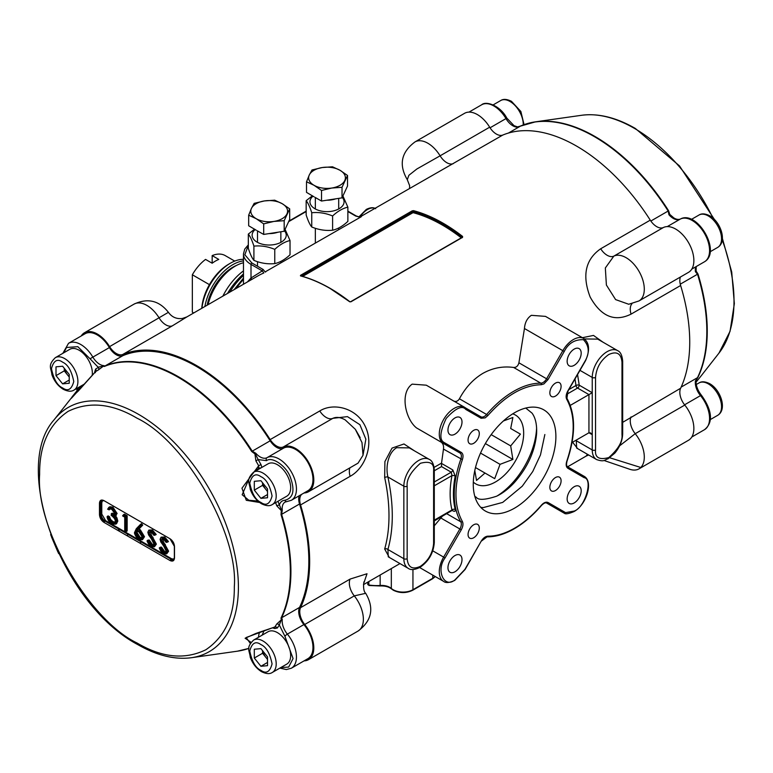<?xml version="1.0" encoding="UTF-8"?>
<svg xmlns="http://www.w3.org/2000/svg" width="773" height="773" viewBox="0 0 773 773"><rect width="100%" height="100%" fill="white"/><g stroke="black" fill="none" stroke-linecap="round" stroke-linejoin="round"><path stroke-width="1.16" d="M546.675 503.068L564.367 513.262C565.488 514.345 568.667 513.794 573.924 511.6C586.494 504.991 593.877 481.173 583.857 476.158L567.624 466.786A1.169 0.957 120 0 1 567.865 468.274L584.098 477.646C593.461 479.076 584.977 507.639 574.165 511.069L565.594 512.644L548.115 502.547C546.096 501.648 543.844 502.537 541.38 505.223C532.955 515.031 524.026 522.683 514.576 528.181C505.165 533.573 496.266 536.24 487.869 536.172A1.169 0.908 90.7 0 1 487.029 536.858L481.144 541.274L465.095 569.498L454.737 580.407C449.422 582.842 445.721 583.171 443.634 581.393A21.035 12.146 120 0 1 443.634 557.111L445.045 557.922L461.278 529.805C463.075 526.452 463.423 523.659 462.341 521.437C453.819 505.745 453.838 485.144 462.389 459.616C463.481 456.138 463.133 453.741 461.336 452.447L443.857 442.359C439.238 439.547 440.021 431.576 446.195 418.444C455.626 408.125 462.148 405.12 465.771 409.419L481.096 418.261L485.183 417.864L487.821 415.603C505.639 395.467 523.456 385.167 541.284 384.712L543.912 383.92L547.999 379.601L564.232 351.483C568.3 343.347 574.706 339.415 583.441 339.685C589.132 345.724 589.741 352.73 585.287 360.701L567.807 390.974C566.02 394.346 565.662 397.138 566.754 399.361C575.315 415.004 575.325 435.595 566.802 461.123C565.72 464.592 566.078 466.979 567.865 468.274M548.115 502.547A1.169 0.957 -60 0 1 546.704 503.088L564.213 513.195L565.594 512.644M248.326 245.466L244.838 254.742L251.824 262.946L263.12 269.468L265.12 271.922L361.339 216.691L265.12 271.922A1.169 0.676 -120 0 0 265.651 272.009M303.876 493.068A14.02 8.097 60 0 1 304.717 492.923A25.702 14.842 -120 0 0 308.475 491.763A25.702 14.842 -120 0 0 308.756 462.573A25.702 14.842 -120 0 0 283.343 446.939A14.02 8.097 60 0 1 270.183 439.586A160.079 92.422 -120 0 0 196.468 365.513A160.079 92.422 -120 0 0 122.752 354.469A14.02 8.097 60 0 1 116.298 353.503A14.02 8.097 60 0 1 109.602 346.623A25.702 14.842 -120 0 0 84.47 332.748A25.702 14.842 -120 0 0 81.223 335.975M462.186 237.311L462.573 236.422L462.583 237.321L350.874 301.818L349.551 301.673A160.079 92.422 -120 0 0 329.994 288.416A160.079 92.422 -120 0 0 300.494 275.903L300.484 275.352L300.91 275.932M300.484 275.352L412.193 210.855L413.516 210.652L413.275 212.044C429.421 216.363 445.721 224.924 462.186 237.726M663.418 227.504L613.839 256.124A25.702 14.842 60 0 1 626.12 257.699A25.702 14.842 60 0 1 642.914 280.357A25.702 14.842 60 0 1 638.971 300.948L688.55 272.328A25.702 14.842 -120 0 0 692.482 251.727A25.702 14.842 -120 0 0 675.689 229.079A25.702 14.842 -120 0 0 663.418 227.504A14.02 8.097 60 0 1 656.721 226.644A14.02 8.097 60 0 1 650.257 220.15A160.079 92.422 -120 0 0 576.542 146.078A160.079 92.422 -120 0 0 502.827 135.033A14.02 8.097 60 0 1 489.667 127.187A25.702 14.842 -120 0 0 477.395 114.588A25.702 14.842 -120 0 0 464.544 113.322L414.966 141.942A25.702 14.842 60 0 1 427.817 143.218A25.702 14.842 60 0 1 440.098 155.817L489.667 127.187M502.827 135.033L359.957 216.981M109.602 346.623L168.408 312.321C171.857 317.114 176.495 319.172 182.322 318.486L186.911 316.891L172.331 325.848L122.752 354.469M412.193 210.855L412.946 212.623L413.275 212.044M555.468 396.095A7.943 4.59 120 0 0 560.667 389.09A7.943 4.59 120 0 0 559.439 382.722A7.943 4.59 120 0 0 555.468 383.118A7.943 4.59 120 0 0 550.279 390.114A7.943 4.59 120 0 0 551.497 396.481A7.943 4.59 120 0 0 555.468 396.095M555.468 490.536A7.943 4.59 120 0 0 560.667 483.54A7.943 4.59 120 0 0 559.439 477.173A7.943 4.59 120 0 0 555.468 477.559A7.943 4.59 120 0 0 550.279 484.565A7.943 4.59 120 0 0 551.497 490.932A7.943 4.59 120 0 0 555.468 490.536M574.165 502.952A9.933 5.73 120 0 0 580.658 494.198A9.933 5.73 120 0 0 579.132 486.246A9.933 5.73 120 0 0 574.165 486.739A9.933 5.73 120 0 0 567.682 495.493A9.933 5.73 120 0 0 569.199 503.445A9.933 5.73 120 0 0 574.165 502.952M574.165 365.329A9.933 5.73 120 0 0 580.658 356.575A9.933 5.73 120 0 0 579.132 348.623A9.933 5.73 120 0 0 574.165 349.116A9.933 5.73 120 0 0 567.682 357.86A9.933 5.73 120 0 0 569.199 365.822A9.933 5.73 120 0 0 574.165 365.329M454.978 434.146A9.933 5.73 120 0 0 461.471 425.392A9.933 5.73 120 0 0 459.945 417.43A9.933 5.73 120 0 0 454.978 417.922A9.933 5.73 120 0 0 448.495 426.677A9.933 5.73 120 0 0 450.012 434.639A9.933 5.73 120 0 0 454.978 434.146M454.978 571.769A9.933 5.73 120 0 0 461.471 563.015A9.933 5.73 120 0 0 459.945 555.053A9.933 5.73 120 0 0 454.978 555.545A9.933 5.73 120 0 0 448.495 564.3A9.933 5.73 120 0 0 450.012 572.262A9.933 5.73 120 0 0 454.978 571.769M473.675 537.766A7.943 4.59 120 0 0 478.864 530.761A7.943 4.59 120 0 0 477.646 524.394A7.943 4.59 120 0 0 473.675 524.79A7.943 4.59 120 0 0 468.486 531.785A7.943 4.59 120 0 0 469.704 538.153A7.943 4.59 120 0 0 473.675 537.766M473.675 443.316A7.943 4.59 120 0 0 478.864 436.31A7.943 4.59 120 0 0 477.646 429.943A7.943 4.59 120 0 0 473.675 430.339A7.943 4.59 120 0 0 468.486 437.344A7.943 4.59 120 0 0 469.704 443.712A7.943 4.59 120 0 0 473.675 443.316M514.576 412.734A58.429 33.732 -60 0 1 543.786 409.845A58.429 33.732 -60 0 1 552.743 456.659A58.429 33.732 -60 0 1 514.576 508.141A58.429 33.732 -60 0 1 485.367 511.04A58.429 33.732 -60 0 1 476.41 464.215A58.429 33.732 -60 0 1 514.576 412.734M453.171 400.801C455.674 402.076 457.751 401.409 459.423 398.791C465.385 387.66 473.182 379.195 482.806 373.407C492.546 367.967 502.827 365.987 513.63 367.455C516.277 367.571 518.036 366.016 518.905 362.798L524.452 328.515C524.886 322.563 527.186 318.167 531.351 315.326L545.487 316.379L583.857 338.526A21.035 12.146 120 0 0 573.344 339.569A21.035 12.146 120 0 0 562.821 350.671L546.588 378.789A7.015 4.049 -60 0 1 543.09 382.49A7.015 4.049 -60 0 1 540.829 383.166A1.169 0.908 90.7 0 1 541.284 384.712M434.107 467.385L441.547 463.095L443.47 449.103C443.895 445.808 443.064 443.46 440.977 442.05L416.492 427.904C405.265 419.024 399.689 392.8 412.164 384.142L426.3 385.186L464.67 407.342A21.035 12.146 120 0 0 454.157 408.386A21.035 12.146 120 0 0 440.794 425.72A21.035 12.146 120 0 0 442.407 442.871L443.857 442.359M409.304 447.886L396.684 447.712C388.375 452.36 385.369 466.612 387.911 476.989A2.338 0.928 -12.2 0 0 384.674 477.55L384.906 461.587L392.046 448.089L403.979 443.973L414.521 450.891M595.548 377.437C596.389 367.745 600.795 360.112 608.766 354.536C616.738 350.903 621.144 353.454 621.985 362.17L621.985 434.677C622.738 441.46 618.332 449.094 608.766 457.577C599.201 460.138 594.795 457.597 595.548 449.944L595.548 377.437A2.338 1.353 180 0 1 592.244 377.437A21.035 12.146 -60 0 1 607.114 351.676A21.035 12.146 -60 0 1 617.627 350.633L597.674 339.115L585.074 338.951M582.417 337.704L593.5 335.424L602.901 342.13M577.557 374.528L579.228 385.186L592.244 392.703L588.939 394.607L577.576 388.046L566.686 394.336M570.271 405.381L588.939 394.607L588.939 432.774L590.591 432.938L592.244 434.677L588.939 432.774L572.039 442.533M576.523 439.934L576.3 440.745A2.338 1.662 16 0 0 575.779 440.368M577.644 448.63L572.58 442.214M595.548 449.944A2.338 1.353 0 0 1 592.244 449.944L576.3 440.745L576.639 448.05L596.601 459.577A21.035 12.146 -60 0 1 592.244 449.944L592.244 377.437L579.972 370.354M451.239 510.364L451.963 509.948C449.519 499.909 449.519 488.459 451.963 475.598L451.239 472.197L441.528 466.592L434.291 470.776M407.158 558.705L407.158 486.198C406.414 479.415 410.821 471.781 420.386 463.298C429.943 460.737 434.349 463.278 433.605 470.931L433.605 543.438C432.764 553.13 428.358 560.763 420.386 566.338C412.405 569.972 407.999 567.43 407.158 558.705A2.338 1.353 0 0 1 403.854 558.705L387.911 549.506L388.259 556.811L408.212 568.339A21.035 12.146 -60 0 1 403.854 558.705L403.854 486.198L387.911 476.989C393.737 504.527 393.737 528.693 387.911 549.506A2.338 1.662 16 0 0 384.674 549.014A160.079 92.422 -120 0 0 384.674 477.55M389.263 557.391L384.674 549.014M441.547 463.095L441.528 466.592M434.291 481.985L451.239 472.197A2.338 1.353 120 0 0 452.814 469.945L455.22 476.091A84.131 48.573 120 0 0 455.22 509.513C455.548 511.349 454.746 511.774 452.814 510.789L452.369 510.528M434.291 485.802L451.963 475.598A2.338 0.976 -169.1 0 1 455.22 476.091M434.291 520.152L451.963 509.948A2.338 1.633 166.1 0 1 455.22 509.513M440.977 442.05L459.925 452.988A7.015 4.049 -60 0 1 460.834 459.123A84.131 48.573 120 0 0 460.776 521.814A1.169 0.908 -30.7 0 0 462.341 521.437M416.492 427.904L459.925 452.988A1.169 0.957 -60 0 0 461.336 452.447M465.559 407.951L464.67 407.342A21.035 12.146 120 0 1 465.559 407.951L465.771 409.419M459.423 398.791L486.613 414.492A7.015 4.049 -60 0 1 484.352 416.425A7.015 4.049 -60 0 1 480.854 416.773L465.607 407.98L480.854 416.773A1.169 0.957 120 0 1 481.096 418.261M434.291 525.814L442.204 516.374M360.962 216.846A160.079 92.422 60 0 1 361.339 216.691L361.146 216.778C360.614 217.242 358.981 216.971 356.237 215.976L356.237 215.976A1.169 0.676 120 0 0 355.657 216.034L359.918 217.194A1.169 0.676 -120 0 0 360.45 217.271M247.408 281.961L251.003 278A2.338 1.904 -129.2 0 1 251.418 279.642M263.12 269.468A1.169 0.676 120 0 0 262.289 270.898L263.844 272.975A160.079 92.422 -120 0 0 257.718 276.009L186.911 316.891M360.179 437.663L355.474 429.508M308.475 491.763L358.044 463.143L363.02 455.268L361.986 442.543L355.29 429.257L345.193 419.894C340.507 417.256 336.41 416.724 332.912 418.309L283.343 446.939M363.165 454.408L365.861 439.151L359.889 424.696L347.444 416.628L332.912 418.309A14.02 8.097 -120 0 1 319.761 410.965C333.55 402.25 356.952 407.951 365.407 426.754C374.345 445.345 364.489 468.67 350.13 476.313L300.552 504.943A14.02 8.097 60 0 1 301.625 494.362M300.552 607.684L350.13 579.064A14.02 8.097 -120 0 0 354.285 595.877A25.702 14.842 -120 0 1 358.044 631.058C371.842 620.767 374.393 608.187 365.716 593.316L354.285 595.877L304.717 624.497A14.02 8.097 60 0 1 300.552 607.684A160.079 92.422 -120 0 0 300.552 504.943M304.06 660.876A25.702 14.842 -120 0 0 308.475 659.678A25.702 14.842 -120 0 0 304.717 624.497M350.13 579.064L367.011 573.75L363.967 582.736M367.793 582.146L367.793 584.639A2.338 1.353 0 0 0 368.827 584.987L368.953 585.49L380.084 585.963C385.002 585.76 388.819 586.755 391.534 588.958A1.169 0.792 131.2 0 1 391.322 588.446A11.682 6.744 0 0 0 389.834 587.393A11.682 6.744 0 0 0 380.152 585.47L380.084 585.963M367.793 584.639L369.136 585.287M566.667 398.027A1.169 0.908 149.1 0 1 566.928 398.288C575.721 414.318 575.779 435.238 567.082 461.027C566.232 464.215 566.416 466.138 567.624 466.786L586.098 456.118L587.47 454.302M622.671 422.348L680.626 388.249A160.079 92.422 -120 0 0 680.626 285.508A14.02 8.097 60 0 1 680.404 277.034M631.058 416.869A14.02 8.097 60 0 0 635.213 433.682A25.702 14.842 60 0 1 640.778 467.481A25.702 14.842 60 0 1 638.971 468.873L688.55 440.243A25.702 14.842 -120 0 0 684.781 405.062L635.213 433.682L619.588 445.857M605.133 460.08L604.602 460.679L629.724 469.259A25.702 14.842 60 0 0 638.971 468.873M640.778 467.481L609.694 457.751M684.781 405.062A14.02 8.097 60 0 1 680.626 388.249M680.626 285.508L631.058 314.128C614.651 322.225 601.027 316.534 590.176 297.064C581.924 275.517 585.432 259.419 600.689 248.771A14.02 8.097 60 0 0 607.143 255.264A14.02 8.097 60 0 0 613.839 256.124L605.336 267.97L606.39 285.034L615.608 299.595L628.749 304.262M414.966 141.942C401.168 152.233 398.617 164.813 407.294 179.684L408.878 175.297L416.86 168.997L440.098 155.817A14.02 8.097 60 0 0 453.249 163.654M119.535 531.37L118.085 528.626M349.821 301.837L330.158 288.513M520.045 126.221L517.446 126.907A2.338 1.952 88.5 0 0 517.581 126.917L514.035 125.68L506.837 118.124L505.977 118.598A24.543 14.165 -120 0 0 481.647 104.79L468.96 112.124M518.074 126.83L520.77 125.941A158.909 91.745 60 0 1 594.466 136.686A158.909 91.745 60 0 1 668.162 211.029L668.606 210.778L669.776 214.411L673.824 217.909M696.193 266.84L696.125 271.11L697.951 273.922A158.803 91.687 60 0 1 707.256 330.979A158.803 91.687 60 0 1 697.951 377.292A2.338 1.778 -154.3 0 1 697.517 377.659L695.41 380.963A14.02 8.097 -120 0 0 700.493 395.612A24.543 14.165 60 0 1 704.483 429.691C715.392 420.976 709.517 406.453 701.498 395.341C697.971 390.848 696.125 386.278 695.99 381.62L695.874 381.06A2.338 2.068 44 0 1 696.125 380.393L695.99 381.62M650.847 221.03L668.162 211.029L668.954 214.768A14.02 8.097 -120 0 0 673.264 218.401A14.02 8.097 -120 0 0 680.153 219.165A2.338 1.904 -118.3 0 1 680.201 219.136C696.773 209.396 721.953 251.776 704.483 261.776A24.543 14.165 -120 0 0 704.59 233.62A24.543 14.165 -120 0 0 680.153 219.165L667.263 226.605M680.201 219.136C678.452 219.696 676.539 219.416 674.433 218.286L668.954 214.768M670.085 215.049A2.338 1.681 95.6 0 1 669.776 214.411M695.758 266.82A14.02 8.097 -120 0 0 695.41 271.69L696.125 271.11A2.338 1.43 24.1 0 1 695.874 270.56L696.27 266.521M697.951 273.922A2.338 0.696 162.8 0 1 697.517 274.222L695.41 271.69L695.874 270.56M696 382.258L700.966 376.093L696 382.258M697.951 377.292L696.125 380.393M136.976 642.962C161.924 657.717 184.863 659.987 205.811 649.774C225.117 636.739 234.625 615.733 234.316 586.765C238.519 533.341 185.346 441.238 136.976 418.164C112.037 403.409 89.098 401.139 68.15 411.342C48.834 424.377 39.336 445.383 39.636 474.361C35.442 527.785 88.615 619.888 136.976 642.962M255.834 453.287L252.249 451.161L270.164 440.813A14.02 8.097 -120 0 0 283.556 448.137L267.033 457.674A14.02 8.097 60 0 1 260.143 456.911A14.02 8.097 60 0 1 255.834 453.287L255.592 454.35L258.163 459.577L266.53 460.66C271.932 456.234 285.875 465.655 290.097 476.583C295.18 490.159 293.45 498.054 284.928 500.247C282.116 500.46 280.251 502.073 279.314 505.107A2.338 0.58 -19.5 0 0 276.763 505.793A158.397 91.446 -120 0 0 275.623 502.634M281.391 620.361L282.28 619.473L281.604 617.782L299.528 607.433A14.02 8.097 -120 0 0 303.895 624.584L287.363 634.121A14.02 8.097 60 0 1 282.28 619.473L281.285 619.898L279.314 624.971A2.338 1.817 30.9 0 0 276.763 623.995L281.285 619.898L281.034 617.994A158.803 91.687 -120 0 0 290.339 571.682A158.803 91.687 -120 0 0 281.034 514.625L281.285 510.615L276.763 505.793M259.612 502.489L246.287 500.295L241.959 488.198L258.675 465.771L260.965 464.525L261.892 467.385M260.965 464.525L258.163 459.577L255.902 460.892L254.935 453.915L251.689 451.49L252.249 451.161A158.909 91.745 -120 0 0 178.553 376.809A158.909 91.745 -120 0 0 104.857 366.064L104.055 365.658L98.384 369.948A158.397 91.446 -120 0 0 95.61 371.629L78.295 391.003L72.044 396.907L79.397 387.804L80.392 387.891A24.543 14.165 -120 0 0 80.943 388.094M251.689 451.49A158.803 91.687 -120 0 0 104.403 366.45L102.925 366.209L104.055 365.658A14.02 8.097 60 0 1 99.746 364.305A14.02 8.097 60 0 1 92.857 357.116L90.055 358.778L98.094 367.175L102.925 366.209M270.164 440.813A158.909 91.745 -120 0 0 196.468 366.46A158.909 91.745 -120 0 0 122.772 355.715L104.857 366.064A2.338 1.904 66.9 0 0 104.403 366.45M303.895 624.584A24.543 14.165 60 0 1 307.886 658.664L291.363 668.21A24.543 14.165 60 0 0 287.363 634.121A2.338 0.541 140.3 0 0 284.928 636.295L293.083 658.538L288.677 667.06L280.802 667.563M123.332 514.944L122.685 515.765L123.313 515.407M125.419 516.731L125.419 531.041L124.897 530.742L124.897 517.04L123.013 515.958L123.342 515.533L125.419 516.731L126.25 516.258L123.525 514.683L124.434 514.161L123.873 514.886M123.525 514.683L123.342 515.533M125.419 531.041L126.25 531.524L126.25 516.258L127.159 515.736L124.434 514.161M127.159 515.736L127.159 530.993L126.25 531.524M153.808 544.791L152.31 544.347L149.286 540.056L148.068 540.124L147.16 540.656L147.324 541.4L150.986 545.583C152.793 546.569 153.837 546.144 154.117 544.318L153.527 542.192L148.696 534.877L148.01 532.471C148.261 530.626 149.295 530.191 151.102 531.167L154.271 534.819L150.996 531.718L148.542 532.713L149.604 535.65L151.199 534.694L150.349 531.669M149.604 535.65L154.639 544.646L155.47 544.656L152.165 537.824L149.701 534.24L149.034 534.626M154.639 544.646C154.32 546.791 153.122 547.323 151.035 546.221L154.455 546.801L156.378 544.124L151.199 534.694M156.378 544.124L154.455 546.801L151.16 546.492C149.749 545.854 148.387 544.037 147.063 541.052M151.035 546.221L147.459 541.39M148.068 540.124L148.281 540.646M152.416 529.93L148.87 530.094L152.416 529.93L156.204 534.501L155.296 535.022L151.508 530.452L151.102 531.167M150.271 532.182L149.363 532.713L149.807 531.727L151.122 531.988L153.827 535.235M148.542 532.713L149.363 532.713M153.779 534.935L155.035 535.09M154.271 534.819L155.296 535.022L154.271 534.819M148.01 532.471L148.01 531.988M152.31 544.347L151.402 544.868L148.377 540.578L147.817 541.371M150.986 545.583L151.402 544.868L153.508 545.158L153.943 544.076L151.083 538.172M149.286 540.056L148.377 540.578M102.664 500.305L101.785 502.605L101.118 502.605L101.118 514.055A5.846 3.372 -120 0 0 105.254 521.215L171.355 559.372L170.031 560.522L103.93 522.355C101.234 520.48 99.746 517.9 99.466 514.625L100.132 514.625L100.132 503.184A5.846 3.372 60 0 1 101.34 500.508A5.846 3.372 60 0 1 104.258 500.798L170.031 538.771C172.727 540.646 174.215 543.216 174.495 546.492L174.476 546.115M174.495 546.492L174.495 557.942C174.215 560.898 172.727 561.758 170.031 560.522M101.785 502.605L101.785 514.055L105.582 520.644L171.683 558.802L174.118 559.188M161.354 539.863L162.523 542.279L161.837 542.714L166.881 551.719C166.562 553.864 165.354 554.386 163.267 553.284L159.557 548.463L159.402 547.719L160.494 547.651M161.934 541.303L161.267 541.689M164.659 536.993L161.113 537.158L164.659 536.993L168.446 541.564L167.538 542.095L163.75 537.515L163.335 538.23L166.504 541.892L167.538 542.095L166.379 542.356L167.277 542.153M163.267 553.284L166.688 553.864L168.611 551.188L163.432 541.757L162.591 538.733M162.514 539.254L161.605 539.776L162.05 538.791L163.364 539.052L166.06 542.308M166.021 541.999L163.238 538.791L161.605 539.776M166.05 551.854L164.552 551.41L161.518 547.12L160.059 548.434L163.229 552.647C165.026 553.632 166.069 553.207 166.35 551.381L165.76 549.255L160.929 541.95L160.243 539.061M160.253 539.535C160.504 537.689 161.528 537.254 163.335 538.23M164.552 551.41L163.644 551.941L160.61 547.642L159.402 547.719L160.059 548.434M163.229 552.647L163.644 551.941L165.751 552.222L166.176 551.139L163.325 545.236M160.774 539.776L161.837 542.714M163.432 541.757L162.523 542.279L164.407 544.888L163.76 545.39M168.611 551.188L167.702 551.719L164.407 544.888L165.316 544.356M166.881 551.719L167.702 551.719L166.688 553.864L163.393 553.555C161.992 552.917 160.629 551.11 159.306 548.115M144.483 536.713L142.744 537.235C142.435 539.747 141.082 540.366 138.676 539.09L142.474 539.738L144.483 536.713L140.338 529.805L138.879 529.119L142.705 525.157L140.792 525.708L136.628 530.027L139.014 531.041L142.744 537.235L143.121 536.018L140.029 531.186L138.386 530.713M137.333 531.283L137.024 532.491L140.068 537.283L141.836 537.747M140.068 537.283L139.159 537.805L136.116 533.012L137.024 532.491M136.86 531.418L136.116 533.012L135.285 533.012C135.555 530.925 136.695 530.413 138.705 531.476L142.213 537.013C141.923 539.081 140.763 539.583 138.754 538.52L139.159 537.805L141.498 538.085L142.039 536.771M138.754 538.52L135.285 533.012M138.676 539.09L134.753 532.655L136.299 529.389L140.686 524.2L140.792 525.708M140.338 529.805L139.43 530.326L143.565 537.235L142.474 539.738L138.811 539.361C136.976 538.907 133.816 533.215 134.589 532.423L136.29 528.742L140.599 524.278M134.753 532.655L136.299 529.389M136.628 530.027L137.971 529.65L141.797 525.679L140.686 524.2L141.594 523.679L142.705 525.157M138.879 529.119L137.971 529.65M111.602 508.363L115.39 514.045L113.187 515.978L115.312 518.741L116.066 521.582C115.67 524.239 114.162 524.857 111.563 523.437L115.679 524.181L116.588 523.65L117.805 521.06L116.945 517.852L115.399 515.659L117.119 513.514L116.211 514.035L112.017 507.648L108.916 507.262L107.737 509.098L111.602 508.363L112.926 507.127L109.824 506.74L107.602 509.204M117.119 513.514L112.926 507.127M115.39 514.045L116.211 514.035L114.481 516.18L116.259 515.407M113.187 515.978L115.351 515.929M117.805 521.06L116.897 521.582L116.037 518.383L116.945 517.852M115.312 518.741L116.037 518.383M116.066 521.582L116.897 521.582L115.679 524.181L111.689 523.707C109.215 522.171 107.689 519.9 107.099 516.895M111.563 523.437L107.457 517.514M115.109 522.219L112.906 521.591L111.583 522.838L109.012 520.422L107.341 517.446L107.234 516.432L108.587 517.214L109.495 516.693L108.143 515.91L107.234 516.432M112.906 521.591L110.587 519.427L109.495 516.693M110.587 519.427L109.679 519.958L108.587 517.214M115.37 521.166L114.752 522.548L111.998 522.123L109.679 519.958M111.583 522.838C113.834 524.123 115.158 523.64 115.535 521.408L115.535 520.934M114.278 516.238L115.931 518.441M115.535 521.408C116.23 520.596 114.819 518.557 111.302 515.282L111.302 513.697L112.211 513.166L114.626 513.958M111.302 514.634C113.216 515.746 114.404 515.446 114.858 513.726L114.858 513.253M114.858 513.726L112.037 509.223M111.621 508.982C109.785 508.257 108.722 508.421 108.423 509.484L109.099 509.88L110.355 508.798M108.423 509.484L107.737 509.098M108.394 517.098L111.737 522.364M161.518 547.12L160.311 547.197M149.121 532.8L149.701 534.24M103.93 522.355L104.258 521.785A5.846 3.372 60 0 1 100.132 514.625L101.785 514.055M105.582 520.644L104.258 521.785M99.466 514.625L99.466 503.184C99.746 500.228 101.234 499.368 103.93 500.604M95.166 372.142L95.61 371.629A2.338 1.904 -123 0 0 95.62 369.059L98.422 367.359A2.338 1.904 -119.5 0 1 98.384 369.948M71.329 398.317L80.392 387.891A2.338 1.556 -69.1 0 0 81.774 385.582M95.62 369.059L94.693 372.006A2.338 1.15 173.6 0 1 95.06 372.219M54.081 419.836C10.745 468.303 62.826 605.017 137.71 644.566C156.764 655.514 174.669 659.891 191.424 657.717A140.995 81.407 -120 0 0 238.403 587.132A140.995 81.407 -120 0 0 138.705 414.444A140.995 81.407 -120 0 0 54.081 419.836L79.397 387.804M79.455 387.717L79.435 387.746A2.338 1.836 33.9 0 0 79.455 387.717L79.455 387.717A2.338 1.836 33.9 0 0 79.706 386.771M77.049 390.694L77.271 388.452A2.338 1.817 -149.1 0 1 77.822 389.727M251.08 642.363L245.118 638.237M274.811 628.526A2.338 1.556 110.9 0 0 274.154 627.376L274.888 626.942A2.338 1.836 -146.1 0 1 277.41 627.966L274.811 628.526L272.531 627.86M250.346 643.513L246.181 637.503L274.888 626.942A158.397 91.446 -120 0 0 276.763 623.995M283.556 448.137A24.543 14.165 60 0 1 307.992 462.602A24.543 14.165 60 0 1 307.886 490.749L291.363 500.295A24.543 14.165 60 0 0 291.469 472.139A24.543 14.165 60 0 0 267.033 457.674A2.338 1.904 -118.3 0 0 266.53 460.66M277.932 501.3L281.391 509.861A2.338 0.937 -89.6 0 0 281.285 510.615M257.873 501.049L248.819 500.257L242.171 494.739L249.428 477.869M255.96 470.815L258.597 468.283L258.675 465.771A158.397 91.446 -120 0 0 255.902 460.892M260.752 468.042A2.338 1.517 7.3 0 0 258.597 468.283A24.543 14.165 -120 0 0 258.491 469.346M254.935 453.915A2.338 0.686 -145 0 0 255.592 454.35M281.391 509.861L282.28 510.209A14.02 8.097 60 0 1 285.082 502.083L286.696 501.629A2.338 1.826 -92.8 0 1 284.928 500.247M299.161 495.793A14.02 8.097 -120 0 0 299.528 503.996L281.604 514.345L282.28 510.209M299.528 607.433A158.909 91.745 -120 0 0 299.528 503.996M281.034 514.625A2.338 0.696 -17.2 0 0 281.604 514.345A158.909 91.745 -120 0 1 281.604 617.782A2.338 1.778 25.7 0 1 281.034 617.994M109.38 347.57L92.857 357.116A24.543 14.165 60 0 0 68.526 343.309L85.049 333.762A24.543 14.165 60 0 1 109.38 347.57A14.02 8.097 -120 0 0 122.772 355.715M84.769 383.843L74.034 390.046A18.697 10.793 60 0 0 76.894 375.069A18.697 10.793 60 0 0 64.681 358.595A18.697 10.793 60 0 0 55.337 357.667L69.792 349.319A18.697 10.793 60 0 1 79.146 350.246A18.697 10.793 60 0 1 92.19 375.494M64.497 368.576A9.344 5.401 -120 0 0 67.58 374.982A9.344 5.401 -120 0 0 69.232 376.712M62.613 366.238L56.004 366.827L56.004 375.639L62.613 383.862L69.232 383.273L69.232 374.461L62.613 366.238M69.232 377.04L64.275 370.866L56.004 375.639M64.275 370.866L64.275 368.296M69.232 380.045L62.613 383.862M253.631 640.073L268.096 631.725A18.697 10.793 60 0 1 277.439 632.643A18.697 10.793 60 0 1 289.653 649.127A18.697 10.793 60 0 1 286.793 664.104L272.328 672.452A18.697 10.793 60 0 0 275.198 657.465A18.697 10.793 60 0 0 262.984 640.991A18.697 10.793 60 0 0 253.631 640.073C245.63 647.88 249.563 650.422 250.239 657.195C252.607 663.64 256.365 668.461 261.525 671.669C266.144 673.95 269.748 674.211 272.328 672.452M262.791 650.972A9.344 5.401 -120 0 0 265.873 657.388A9.344 5.401 -120 0 0 267.526 659.118M260.916 648.644L254.307 649.233L254.307 658.045L260.916 666.268L267.526 665.679L267.526 656.866L260.916 648.644M267.526 659.437L262.569 653.272L254.307 658.045M262.569 653.272L262.569 650.692M267.526 662.451L260.916 666.268M253.631 472.148L268.096 463.81A18.697 10.793 60 0 1 277.439 464.728A18.697 10.793 60 0 1 289.653 481.202A18.697 10.793 60 0 1 286.793 496.189L272.328 504.537A18.697 10.793 60 0 0 275.198 489.551A18.697 10.793 60 0 0 262.984 473.076A18.697 10.793 60 0 0 253.631 472.148C245.63 479.965 249.563 482.507 250.239 489.27C252.607 495.725 256.365 500.546 261.525 503.754C266.144 506.025 269.748 506.286 272.328 504.537M262.791 483.057A9.344 5.401 -120 0 0 265.873 489.464A9.344 5.401 -120 0 0 267.526 491.203M260.916 480.719L254.307 481.318L254.307 490.13L260.916 498.353L267.526 497.764L267.526 488.942L260.916 480.719M267.526 491.522L262.569 485.357L254.307 490.13M262.569 485.357L262.569 482.777M267.526 494.536L260.916 498.353M474.796 470.506L476.526 480.448L484.98 473.037L494.71 478.651L500.044 464.341L512.885 459.462L510.692 445.905L520.413 434.126L510.692 428.513L512.885 417.488L503.407 420.956M512.702 413.864A39.732 22.939 -60 0 1 522.171 444.552A39.732 22.939 -60 0 1 495.57 481.908A39.732 22.939 -60 0 1 473.308 482.101M497.165 495.937A58.072 33.529 120 0 0 536.607 427.614M520.413 434.126L510.692 428.513M510.692 445.905L491.174 434.639M512.885 459.462L485.357 443.576M500.044 464.341L480.526 453.075M484.98 473.037L475.492 467.559M192.342 312.176A32.717 18.89 120 0 0 192.506 312.273L193.704 312.968L192.342 312.176L192.342 274.782L209.425 284.648M212.169 263.226L212.169 255.592L218.778 259.409A32.717 18.89 120 0 0 212.169 263.226L205.56 259.409A32.717 18.89 120 0 0 192.342 274.782M243.476 262.752A40.544 23.412 120 0 0 208.043 304.688M236.664 265.352A37.394 21.586 120 0 0 207.174 305.19M243.476 260.887A40.544 23.412 120 0 0 204.884 306.514M243.476 259.332A40.544 23.412 120 0 0 230.354 263.235A40.544 23.412 120 0 0 201.946 308.205M230.354 263.235L228.702 264.192A38.206 22.059 120 0 0 201.772 308.301M225.397 255.708A32.717 18.89 120 0 0 225.223 255.602A32.717 18.89 120 0 0 212.169 255.592M255.177 229.562A17.064 9.846 0 0 0 257.119 242.152A17.064 9.846 0 0 0 279.169 243.166A17.064 9.846 0 0 0 284.416 230.76M254.597 229.156L248.326 234.093L248.326 248.346C250.191 254.143 252.056 258.163 253.911 260.375L253.911 246.133C260.849 245.418 267.796 246.49 274.763 249.36C279.845 244.635 284.928 241.698 290.03 240.548L285.073 229.339M290.03 240.548L290.03 254.79C284.947 259.525 279.855 262.462 274.763 263.603L274.763 249.36M253.911 260.375C260.868 263.245 267.816 264.318 274.763 263.603M248.326 234.093C250.181 236.306 252.046 240.316 253.911 246.133M284.184 220.692L289.682 208.855L282.174 203.676A18.378 10.609 180 0 1 286.938 213.928A18.378 10.609 180 0 1 273.932 221.426L284.184 220.692L284.184 231.253L263.69 234.432L257.09 230.712A17.093 9.865 0 0 0 258.588 231.485M268.994 233.601A17.093 9.865 0 0 0 277.884 232.229M256.182 230.19L248.674 225.764L248.674 215.194L256.182 218.682L263.69 223.861L273.932 221.426A18.378 10.609 180 0 1 256.182 218.682A18.378 10.609 180 0 1 251.428 208.43L248.674 215.194M289.682 208.855L289.682 219.416L284.184 231.253M274.676 200.188L264.424 200.932A18.378 10.609 180 0 1 282.174 203.676L274.676 200.188M251.428 208.43A18.378 10.609 180 0 1 264.424 200.932L254.172 203.357L251.428 208.43M263.69 234.432L263.69 223.861M313.007 196.168A17.064 9.846 0 0 0 314.949 208.758A17.064 9.846 0 0 0 337.009 209.773A17.064 9.846 0 0 0 342.255 197.366M312.427 195.762L306.166 200.7L306.166 214.952C308.031 220.749 309.886 224.769 311.751 226.991L311.751 212.739C318.689 212.024 325.636 213.097 332.603 215.967C337.675 211.242 342.768 208.304 347.869 207.154L342.912 195.946M347.869 207.154L347.869 221.397C342.777 226.131 337.695 229.069 332.603 230.219L332.603 215.967M311.751 226.991C318.698 229.852 325.655 230.934 332.603 230.219M306.166 200.7C308.021 202.913 309.886 206.922 311.751 212.739M342.024 187.298L347.521 175.461L340.014 170.282A18.378 10.609 180 0 1 344.768 180.534A18.378 10.609 180 0 1 331.772 188.042L342.024 187.298L342.024 197.859L321.52 201.038L314.93 197.318A17.093 9.865 0 0 0 316.418 198.091M326.834 200.217A17.093 9.865 0 0 0 335.724 198.835M314.022 196.796L306.514 192.371L306.514 181.8L314.022 185.288L321.52 190.467L331.772 188.042A18.378 10.609 180 0 1 314.022 185.288A18.378 10.609 180 0 1 309.258 175.046L306.514 181.8M347.521 175.461L347.521 186.032L342.024 197.859M332.506 166.794L322.264 167.538A18.378 10.609 180 0 1 340.014 170.282L332.506 166.794M309.258 175.046A18.378 10.609 180 0 1 322.264 167.538L312.012 169.973L309.258 175.046M321.52 201.038L321.52 190.467M243.476 275.362A52.583 30.36 120 0 0 229.716 292.175M243.476 273.903A51.414 29.683 120 0 0 227.484 293.46M243.476 270.879A45.568 26.311 120 0 0 222.866 296.127M391.322 568.561L391.322 588.446A14.02 8.097 0 0 0 393.119 589.712A14.02 8.097 0 0 0 412.946 589.712A1.169 0.676 60 0 1 412.705 590.253L432.532 578.803A1.169 0.676 60 0 0 432.774 578.272L412.946 589.712L412.946 569.527M374.915 208.343A16.359 9.44 120 0 0 367.504 209.522A16.359 9.44 120 0 0 360.092 216.904M487.869 536.172C485.405 536.346 483.164 538.047 481.144 541.274L464.911 569.392L454.978 579.876C444.175 588.929 435.682 570.165 445.045 557.922M360.894 216.884L360.044 217.261A160.079 92.422 60 0 1 360.74 216.942M413.516 210.652A160.079 92.422 60 0 1 443.026 223.165A160.079 92.422 60 0 1 462.573 236.422M139.749 543.033L141.401 542.086M461.268 237.842A158.214 91.349 -120 0 0 413.033 212.652L302.62 276.405M168.408 312.321C159.103 300.533 147.643 297.808 134.038 304.127A25.702 14.842 -120 0 1 146.899 305.403A25.702 14.842 -120 0 1 159.17 318.003A14.02 8.097 -120 0 0 165.866 324.873A14.02 8.097 -120 0 0 172.331 325.848M513.63 367.455L540.829 383.166A84.131 48.573 120 0 0 513.745 391.273A84.131 48.573 120 0 0 486.613 414.492L487.821 415.603M407.158 486.198A2.338 1.353 0 0 1 403.854 486.198A21.035 12.146 -60 0 1 418.734 460.437A21.035 12.146 -60 0 1 429.247 459.394L409.294 447.876M579.228 385.186A2.338 1.121 -7.3 0 0 575.943 385.505A2.338 1.353 -120 0 0 577.576 388.046A2.338 1.353 -60 0 0 579.228 385.186M596.601 459.577C604.602 462.235 604.157 459.887 608.013 458.804L614.777 453.152C619.811 447.094 622.449 440.62 622.671 433.73L622.671 361.213A2.338 1.353 180 0 1 621.985 362.17M622.671 433.73A2.338 1.353 180 0 1 621.985 434.677M568.86 389.592L575.943 385.505A160.079 92.422 -120 0 0 574.986 378.973M583.857 476.158L583.857 476.158A1.169 0.957 120 0 1 584.098 477.646M446.775 513.726L460.776 521.814A7.015 4.049 -60 0 1 459.867 528.993L461.278 529.805M440.958 518.074L459.867 528.993L443.634 557.111L432.774 550.84M433.605 543.438A2.338 1.353 0 0 0 434.291 542.491C433.479 553.101 428.686 561.411 419.894 567.411C414.589 569.914 410.695 570.223 408.212 568.339M429.247 459.394C432.097 460.563 433.779 464.09 434.291 469.974A2.338 1.353 180 0 1 433.605 470.931M441.528 463.433L452.814 469.945M462.389 459.616L443.47 449.103M442.407 442.871L459.925 452.988M480.854 416.773L465.607 407.98M524.452 328.515L564.232 351.483M518.905 362.798L547.999 379.601M487.029 536.858C495.677 536.926 504.779 534.201 514.335 528.713C523.91 523.147 532.945 515.407 541.438 505.503L541.38 505.223M583.857 338.526C589.499 343.019 590.05 350.43 585.499 360.769L568 391.09L566.928 398.288A1.169 0.908 149.1 0 1 566.754 399.361M355.657 216.034L347.869 211.541M243.476 279.44A58.429 33.732 120 0 0 236.152 288.464M251.824 262.946A1.169 0.676 -60 0 0 251.003 264.376L262.289 270.898L251.003 278L251.003 264.376A25.702 14.842 180 0 1 243.476 253.882L243.476 284.232M306.166 211.541L288.638 221.658M270.183 439.586L319.761 410.965M349.908 467.839A14.02 8.097 -120 0 0 350.13 476.313M368.827 581.557L368.827 584.987A29.21 16.861 0 0 0 380.152 585.47L380.152 575.015M432.774 575.122L432.774 578.272A14.02 8.097 0 0 0 435.122 576.474M631.058 314.128A14.02 8.097 60 0 1 631.966 303.721M600.689 248.771L650.257 220.15M128.453 534.607L126.801 535.563M300.948 275.942L412.618 211.464M412.618 212.044L301.634 276.125M413.275 211.261C429.421 215.599 445.721 224.17 462.186 236.953M714.378 219.426L679.535 165.944L635.309 128.434C616.245 117.486 598.341 113.109 581.596 115.283A140.995 81.407 60 0 1 634.304 128.308A140.995 81.407 60 0 1 712.967 218.102M490.053 127.796L505.977 118.598A14.02 8.097 -120 0 0 512.866 125.796A14.02 8.097 -120 0 0 517.185 127.149M684.578 404.801L700.493 395.612A2.338 0.541 -39.7 0 1 701.498 395.341M524.538 124.492A158.803 91.687 60 0 1 535.592 121.815A158.803 91.687 60 0 1 668.606 210.778M722.243 239.949A140.995 81.407 60 0 1 734.012 300.997A140.995 81.407 60 0 1 718.929 353.164L700.966 376.093M521.118 125.786A2.338 1.904 66.9 0 0 520.77 125.941L508.421 133.062M680.269 284.174L697.517 274.222A158.909 91.745 60 0 1 697.517 377.659L681.158 387.099M523.244 124.936A18.697 10.793 -120 0 0 510.025 101.476A18.697 10.793 -120 0 0 500.682 100.548C503.31 98.799 506.914 99.05 511.494 101.331L520.867 111.476L524.046 124.637M708.329 383.881A18.697 10.793 -120 0 0 698.985 382.954C701.613 381.195 705.218 381.456 709.788 383.737C720.562 389.689 727.538 409.526 717.673 415.333A18.697 10.793 -120 0 0 720.542 400.356A18.697 10.793 -120 0 0 708.329 383.881M708.329 215.957A18.697 10.793 -120 0 0 698.985 215.039C701.613 213.28 705.218 213.541 709.788 215.812C720.562 221.774 727.538 241.611 717.673 247.418A18.697 10.793 -120 0 0 720.542 232.431A18.697 10.793 -120 0 0 708.329 215.957M151.527 538.317L153.073 537.293M150.909 538.143L148.59 534.906L147.836 532.239M101.862 500.315A5.846 3.372 -120 0 0 101.118 502.605L99.466 503.184M174.476 557.932A5.846 3.372 60 0 1 173.278 560.232A5.846 3.372 60 0 1 170.36 559.952M171.683 558.802L171.355 559.372A5.846 3.372 -120 0 0 173.712 559.884M163.142 545.207L160.823 541.979L160.079 539.303L161.113 537.158M140.522 524.384L136.377 528.674M114.684 513.475L114.346 514.335L111.302 513.697M109.099 509.88L109.892 508.934L111.747 509.252L114.684 513.494M63.811 352.778L66.478 347.483L77.812 346.681L90.055 358.778M94.693 372.006L94.75 372.567M83.368 385.408L82.508 385.157M248.974 648.363L237.417 651.185A158.803 91.687 -120 0 0 248.974 648.325M259.709 632.043A24.543 14.165 -120 0 0 258.491 637.261M262.105 635.174L264.231 630.497M284.928 636.295L279.314 624.971L277.41 627.966M57.811 551.806L51.462 536.829M62.613 387.93C57.347 385.621 53.627 379.176 51.462 368.615C53.627 360.537 57.347 358.392 62.613 362.17C67.889 364.479 71.609 370.924 73.773 381.485C71.609 389.563 67.889 391.708 62.613 387.93M260.916 670.336C255.641 668.017 251.921 661.582 249.766 651.011C251.921 642.943 255.641 640.798 260.916 644.576C266.192 646.885 269.912 653.33 272.067 663.891C269.912 671.959 266.192 674.114 260.916 670.336M260.916 502.421C255.641 500.102 251.921 493.667 249.766 483.096C251.921 475.028 255.641 472.883 260.916 476.661C266.192 478.97 269.912 485.405 272.067 495.976C269.912 504.044 266.192 506.189 260.916 502.421M391.534 588.958L393.36 590.253C399.805 593.335 406.26 593.335 412.705 590.253M375.678 208.71C373.446 207.203 370.325 207.435 366.334 209.406L358.923 216.904M350.575 301.75L462.283 237.253M622.671 361.213C622.178 355.367 620.497 351.841 617.627 350.633M434.291 520.944L452.408 510.248M434.291 469.974L434.291 542.491M419.652 567.546L443.634 581.393M546.704 503.088C545.535 502.363 543.777 503.165 541.438 505.503M356.237 215.976L347.869 211.145M243.476 278.087L234.142 289.614M248.326 244.867L244.741 249.09L243.476 253.882M306.166 211.145L288.889 221.117M358.044 631.058L308.475 659.678M365.716 593.316C362.392 590.814 363.774 579.624 364.412 581.827M435.286 576.571L432.532 578.803M586.098 456.109L588.659 454.988M628.691 304.272L638.971 300.948M407.294 179.684L409.632 185.665L409.555 188.341M134.038 304.127L84.47 332.748M349.773 301.654C333.269 288.831 316.911 280.232 300.697 275.874M363.455 584.659L399.97 563.575M581.596 115.283L535.592 121.815L517.775 126.888M704.483 429.691L691.796 437.025M704.483 261.776L691.796 269.11M506.837 118.124C500.382 105.688 486.062 100.596 481.647 104.79M722.388 238.413L731.712 271.98L734.35 303.644L730.05 331.317L718.929 353.164M493.155 104.896L500.682 100.548M710.145 419.681L717.673 415.333M696.27 384.51L698.985 382.954M710.145 251.766L717.673 247.418M691.449 219.387L698.985 215.039M124.724 530.838L124.724 517.137L122.617 515.92M154.04 535.331L155.18 535.071M147.836 532.23L148.87 530.094M173.278 560.232L174.35 557.748L174.35 546.308L170.128 538.984M166.282 542.395L167.422 542.134M138.831 531.747L136.84 531.428M138.821 531.737L142.039 536.781M111.128 515.369C113.563 516.76 114.974 518.702 115.37 521.176M104.026 500.817L101.34 500.508M68.526 343.309L62.864 353.319M71.338 398.346L95.417 371.794L95.359 372.702M76.74 388.49L77.01 390.742M279.865 668.104L286.368 669.563L291.363 668.21M245.099 638.256L255.969 633.416L273.99 627.29M286.696 501.629L291.363 500.295M191.424 657.717L237.417 651.185M50.622 534.587L58.632 553.574M55.337 357.667C47.337 365.484 51.26 368.025 51.936 374.789C54.303 381.234 58.062 386.065 63.222 389.263C67.85 391.544 71.445 391.805 74.034 390.046M225.223 255.602L234.731 261.1M280.86 262.83L280.86 261.39M280.86 242.364L280.86 231.765M257.496 266.221L257.496 261.689M257.496 242.364L257.496 230.943M338.7 229.446L338.7 227.996M338.7 208.971L338.7 198.381M315.336 242.935L315.336 228.296M315.336 208.971L315.336 197.55M525.756 408.057L532.017 413.111C535.544 417.874 537.061 424.831 536.578 433.962C534.877 451.606 527.389 467.897 514.113 482.845C508.402 488.903 502.556 493.367 496.575 496.218C485.154 499.957 478.39 500.315 476.274 497.29L474.806 496.314M480.777 507.388L483.241 507.6L502.692 502.411L522.268 486.188L532.761 471.511L540.482 454.911L544.859 434.523"/></g></svg>

